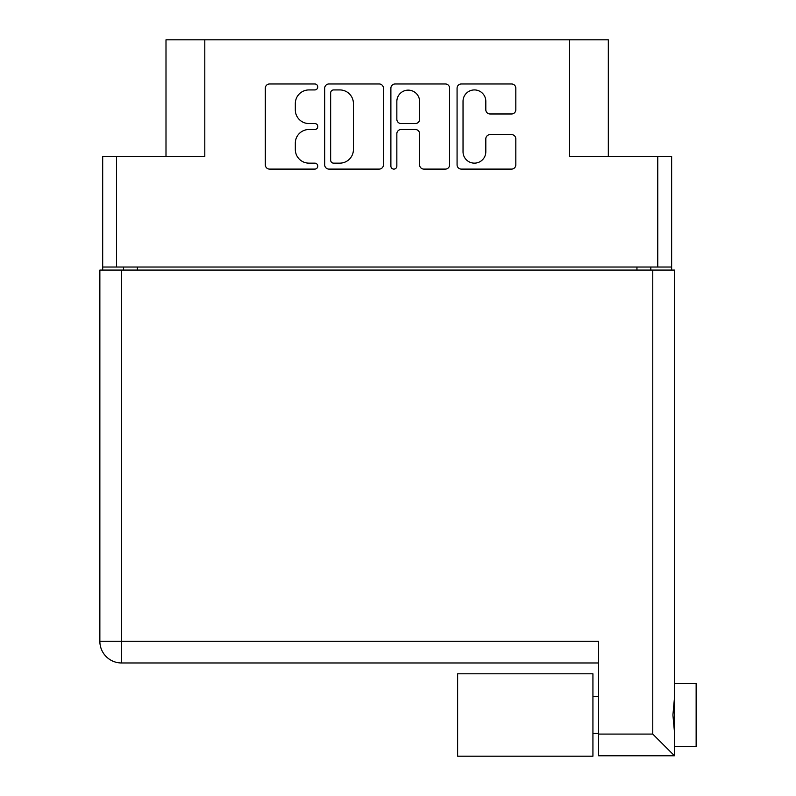<?xml version="1.0" encoding="UTF-8"?>
<svg xmlns="http://www.w3.org/2000/svg" width="796" height="796" viewBox="0 0 796 796"><rect width="100%" height="100%" fill="white"/><g stroke="black" fill="none" stroke-linecap="round" stroke-linejoin="round"><path stroke-width="1.19" d="M608.323 156.454L608.323 39.8L204.801 39.8L204.801 156.454L116.554 156.454L116.554 267.038L102.684 267.038L102.684 270.073M463.033 151.747A11.383 11.383 0 0 0 474.416 163.14A11.383 11.383 0 0 0 485.809 151.747L485.809 138.872A4.259 4.259 0 0 1 490.067 134.624L511.559 134.624A4.259 4.259 0 0 1 515.818 138.872L515.818 164.842A4.259 4.259 0 0 1 511.559 169.1L461.332 169.1A4.259 4.259 0 0 1 457.073 164.842L457.073 88.217A4.259 4.259 0 0 1 461.332 83.968L511.559 83.968A4.259 4.259 0 0 1 515.818 88.217L515.818 109.719A4.259 4.259 0 0 1 511.559 113.977L490.067 113.977A4.259 4.259 0 0 1 485.809 109.719L485.809 101.311A11.383 11.383 0 0 0 474.416 89.928A11.383 11.383 0 0 0 463.033 101.311L463.033 151.747M393.861 169.1A2.975 2.975 0 0 0 396.846 166.115L396.846 133.768A4.259 4.259 0 0 1 401.094 129.509L415.363 129.509A4.259 4.259 0 0 1 419.611 133.768L419.611 164.842A4.259 4.259 0 0 0 423.87 169.1L445.372 169.1A4.259 4.259 0 0 0 449.621 164.842L449.621 88.217A4.259 4.259 0 0 0 445.372 83.968L395.144 83.968A4.259 4.259 0 0 0 390.886 88.217L390.886 166.115A2.975 2.975 0 0 0 393.861 169.1M569.518 39.8L569.518 156.454L671.635 156.454L671.635 270.073M165.996 156.454L165.996 39.8L204.801 39.8M102.684 267.038L102.684 156.454L116.554 156.454M671.635 267.038L116.554 267.038M383.433 164.842L383.433 88.217A4.259 4.259 0 0 0 379.175 83.968L328.947 83.968A4.259 4.259 0 0 0 324.688 88.217L324.688 164.842A4.259 4.259 0 0 0 328.947 169.1L379.175 169.1A4.259 4.259 0 0 0 383.433 164.842M308.947 89.928L314.798 89.928A2.975 2.975 0 0 0 317.773 86.943A2.975 2.975 0 0 0 314.798 83.968L269.565 83.968A4.259 4.259 0 0 0 265.317 88.217L265.317 164.842A4.259 4.259 0 0 0 269.565 169.1L314.798 169.1A2.975 2.975 0 0 0 317.773 166.115A2.975 2.975 0 0 0 314.798 163.14L308.947 163.14A13.622 13.622 0 0 1 295.326 149.519L295.326 143.131A13.622 13.622 0 0 1 308.947 129.509L314.798 129.509A2.975 2.975 0 0 0 317.773 126.534A2.975 2.975 0 0 0 314.798 123.549L308.947 123.549A13.622 13.622 0 0 1 295.326 109.928L295.326 103.55A13.622 13.622 0 0 1 308.947 89.928M123.499 270.073L123.499 267.038M333.633 89.928A2.975 2.975 0 0 0 330.648 92.903L330.648 160.155A2.975 2.975 0 0 0 333.633 163.14L339.802 163.14A13.622 13.622 0 0 0 353.424 149.519L353.424 103.55A13.622 13.622 0 0 0 339.802 89.928L333.633 89.928M419.611 101.52A11.383 11.383 0 0 0 408.229 90.137A11.383 11.383 0 0 0 396.846 101.52L396.846 119.291A4.259 4.259 0 0 0 401.094 123.549L415.363 123.549A4.259 4.259 0 0 0 419.611 119.291L419.611 101.52M650.82 267.038L650.82 270.073M674.461 683.565L696.142 683.565L696.142 746.439L674.461 746.439M674.461 715.007L674.461 755.762L598.562 755.762L598.562 641.278L99.858 641.278L99.858 270.073L674.461 270.073L674.461 715.007M674.461 697.963L672.918 715.007L674.461 732.051M598.562 662.968L121.539 662.968A21.681 21.681 0 0 1 99.858 641.278A21.681 21.681 0 0 0 121.539 662.968L121.539 270.073M598.562 734.081L652.77 734.081L674.461 755.762M592.93 673.804L457.63 673.804L457.63 756.2L592.93 756.2L592.93 673.804M657.765 267.038L657.765 156.454M137.37 267.038L137.37 270.073M636.949 270.073L636.949 267.038M652.77 734.081L652.77 270.073M121.539 662.968A21.681 21.681 0 0 1 99.858 641.278M592.93 733.434L598.562 733.434M592.93 696.57L598.562 696.57"/></g></svg>
